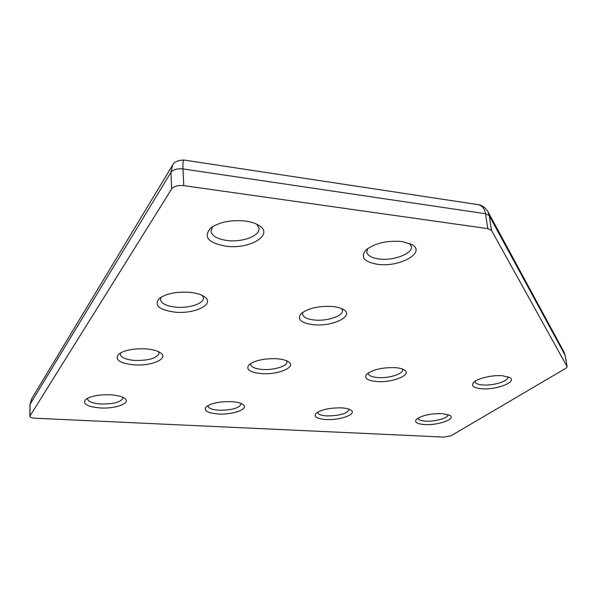 <?xml version="1.0" encoding="UTF-8"?>
<svg xmlns="http://www.w3.org/2000/svg" width="597" height="597" viewBox="0 0 597 597"><rect width="100%" height="100%" fill="white"/><g stroke="black" fill="none" stroke-linecap="round" stroke-linejoin="round"><path stroke-width="0.9" d="M146.116 348.887C152.892 349.461 157.765 350.827 160.735 352.999C169.003 358.767 151.265 366.327 133.758 364.827C119.385 363.185 114.363 359.633 118.684 354.178C124.594 350.096 133.735 348.335 146.116 348.887M120.609 352.879L120.273 354.178C120.93 357.528 125.706 359.61 134.601 360.439C148.877 360.685 157.041 358.237 159.093 353.088L158.698 351.76M245.27 221.047C250.956 221.823 255.501 223.278 258.897 225.412C274.613 234.718 249.658 249.68 225.778 246.18C207.898 242.852 202.943 236.74 210.898 227.86C219.495 221.987 230.949 219.718 245.27 221.047M212.651 226.614L210.972 230.957C211.786 235.867 217.121 239.039 226.987 240.479C242.001 242.569 259.964 235.987 259.046 228.494L256.829 224.263M110.497 394.818C117.37 395.281 122.154 396.512 124.84 398.512C131.236 403.147 115.773 408.96 100.318 407.945C87.214 406.758 82.326 403.945 85.655 399.505C90.684 396.05 98.968 394.49 110.497 394.818M87.61 398.236L87.498 398.856C88.11 401.669 92.625 403.393 101.035 404.012C113.833 404.109 121.139 402.087 122.952 397.968L122.825 397.311M277.068 358.752C282.388 359.193 286.239 360.237 288.627 361.886C296.776 367.162 277.859 375.05 261.27 373.595C249.613 372.341 245.546 369.386 249.053 364.737C255.053 360.304 264.389 358.304 277.068 358.752M250.844 363.394L250.673 364.409C251.225 367.125 255.083 368.797 262.24 369.431C273.605 370.394 287.582 366.125 286.918 361.789L286.597 360.767M401.885 241.494L411.803 244.479C426.795 252.449 399.632 267.598 377.61 264.299C363.991 261.949 360.125 257.165 366.013 249.942C374.826 243.166 386.781 240.352 401.885 241.494M367.7 248.546L366.752 251.897C367.453 255.576 371.535 257.941 378.998 258.986C393.274 261.031 412.751 253.71 411.393 246.568L409.676 243.434M332.678 306.507C337.559 307.022 341.253 308.089 343.775 309.716C354.603 316.216 332.245 326.865 313.321 324.693C300.754 322.992 296.716 319.276 301.209 313.544C308.395 308.127 318.888 305.783 332.678 306.507M302.963 312.164L302.522 314.059C303.134 317.216 307.119 319.208 314.47 320.022C327.126 321.417 343.409 315.947 342.484 310.462L341.693 308.604M189.965 292.351C196.406 293.037 201.249 294.508 204.495 296.761C215.599 304.052 194.838 314.365 174.645 312.104C158.72 309.798 153.638 305.209 159.399 298.351C166.459 293.478 176.645 291.478 189.965 292.351M161.272 297.052L160.481 299.463C161.205 303.492 166.257 306.052 175.645 307.149C188.846 308.552 204.025 303.604 203.413 297.94L202.428 295.522M395.221 367.655C399.445 367.998 402.527 368.797 404.46 370.058C412.423 374.841 392.348 382.938 376.692 381.528C367.177 380.565 363.842 378.125 366.677 374.215C372.782 369.521 382.296 367.334 395.221 367.655M368.394 372.827L368.334 373.543C368.804 375.737 371.946 377.08 377.759 377.573C388.662 378.52 403.497 373.931 402.632 369.774L402.408 369.043M502.361 375.722L509.838 377.595C517.554 381.908 496.398 390.095 481.66 388.744C473.839 387.99 471.078 385.983 473.369 382.714C476.667 378.588 492.159 374.812 502.361 375.722M475.055 381.296L475.055 381.737C475.466 383.505 478.048 384.587 482.809 384.975C493.226 385.908 508.898 381.065 507.868 377.125L507.734 376.662M442.176 413.564L450.041 415.415C456.183 419.079 438.019 425.504 424.683 424.564C417.116 423.989 414.303 422.295 416.236 419.49C421.512 415.482 430.161 413.505 442.176 413.564M417.93 418.146L417.937 418.266C418.318 419.878 420.892 420.833 425.676 421.146C435.235 421.795 448.832 417.893 448.041 414.639L448.011 414.49M341.499 407.878C346.021 408.161 349.2 408.93 351.029 410.191C357.29 414.184 340.006 420.475 325.962 419.512C316.925 418.781 313.574 416.766 315.895 413.467C321.082 409.587 329.611 407.721 341.499 407.878M317.634 412.146L317.626 412.437C318.067 414.378 321.149 415.542 326.88 415.93C339.589 415.81 346.991 413.669 349.088 409.505L349.029 409.184M231.397 401.654C236.949 402.012 240.83 402.982 243.046 404.572C249.397 408.893 233.024 414.982 218.271 413.99C207.413 413.064 203.383 410.676 206.166 406.833C211.271 403.132 219.681 401.408 231.397 401.654M207.995 405.535L207.943 405.997C208.457 408.341 212.174 409.758 219.099 410.243C231.86 410.229 239.21 408.139 241.151 403.96L241.054 403.475M478.01 204.629L478.272 204.667C482.309 205.749 484.719 208.771 485.503 213.733L182.995 168.944C177.257 168.406 173.249 169.511 170.981 172.242L30.081 404.273L29.962 416.027L171.667 188.883L170.981 172.242L172.623 165.13M29.962 416.027L29.85 416.378C30.081 417.393 31.813 418.004 35.059 418.228L443.989 437.086L451.078 435.765L566.001 368.17L567.143 366.767L565.068 355.155L489.204 215.584L491.525 230.442L567.068 366.565M491.525 230.442L487.816 228.636L485.503 213.733L489.204 215.584L487.816 211.435L484.615 207.532C481.816 205.614 479.734 204.667 478.361 204.689M478.272 204.667L183.876 160.026C183.04 160.421 182.749 163.399 182.995 168.944L183.757 185.622L487.816 228.636M183.757 185.622C177.981 185.115 173.951 186.204 171.667 188.883M29.85 416.378L29.969 404.632L31.634 398.833L172.354 165.563C173.757 162.138 177.6 160.287 183.869 160.026L183.936 160.033M487.816 211.435L563.911 351.849L565.143 355.364L567.143 366.767M29.969 404.632L31.887 398.415M564.135 352.275L565.143 355.364"/></g></svg>
